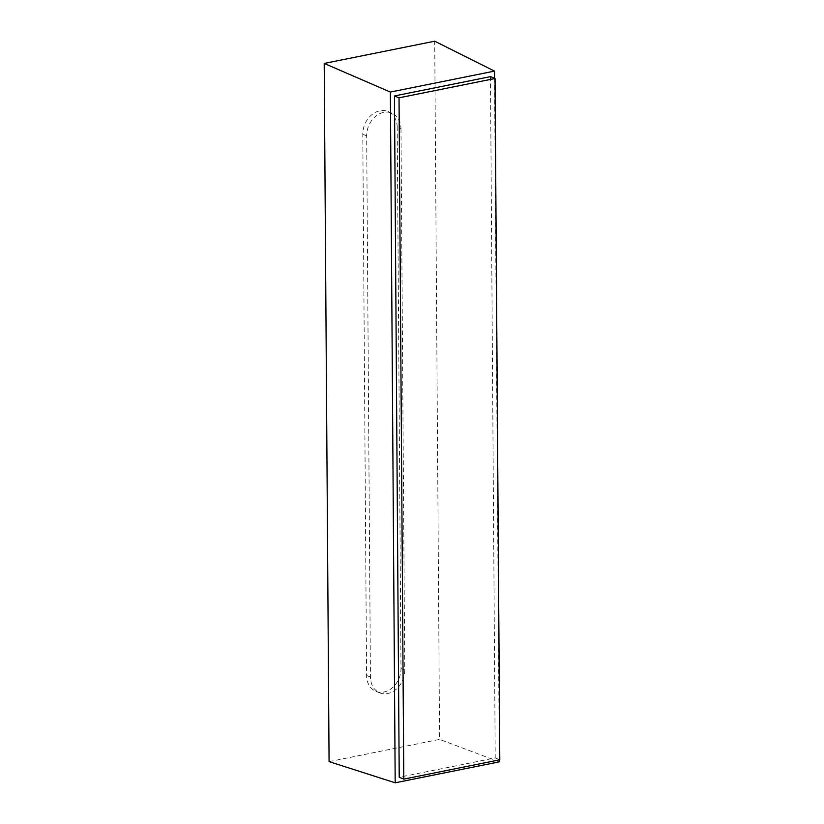 <?xml version="1.0" encoding="UTF-8"?>
<svg xmlns="http://www.w3.org/2000/svg" width="824" height="824" viewBox="0 0 824 824"><rect width="100%" height="100%" fill="white"/><g stroke="black" fill="none" stroke-linecap="round" stroke-linejoin="round"><path stroke-width="0.62" stroke-dasharray="4.12 3.09" d="M400.979 128.905L404.749 670.118A20.816 16.48 -67.9 0 1 379.946 692.922A20.816 16.48 -67.9 0 1 370.44 677.019L366.659 135.805A20.816 16.48 -67.9 0 1 391.822 113.135A20.816 16.48 -67.9 0 1 400.979 128.905L397.209 127.339A20.878 16.521 112.1 0 0 388.032 111.528A20.878 16.521 112.1 0 0 362.797 134.261L366.577 675.484A20.878 16.521 112.1 0 0 376.104 691.429A20.878 16.521 112.1 0 0 400.989 668.552L397.209 127.339M329.075 761.623L439.583 739.386L434.712 41.2M499.313 761.85L439.583 739.386M494.544 78.301L499.303 759.903M490.465 76.642L495.224 757.946L399.218 777.269M495.224 757.946L499.797 759.8M400.989 668.552L404.749 670.118M366.577 675.484L370.44 677.019M362.797 134.261L366.659 135.805M379.946 692.922L376.104 691.429M391.822 113.135L388.032 111.528"/><path stroke-width="1.24" d="M495.049 78.496L399.032 97.819L403.791 779.123L499.797 759.8L495.049 78.496L490.465 76.642L394.459 95.965L399.032 97.819M390.37 92.061L494.493 71.111L434.712 41.2L324.203 63.438L329.075 761.623L395.19 782.8L390.37 92.061L324.203 63.438M499.303 759.903L499.313 761.85L395.19 782.8M494.493 71.111L494.544 78.301M403.791 779.123L399.218 777.269L394.459 95.965"/></g></svg>
